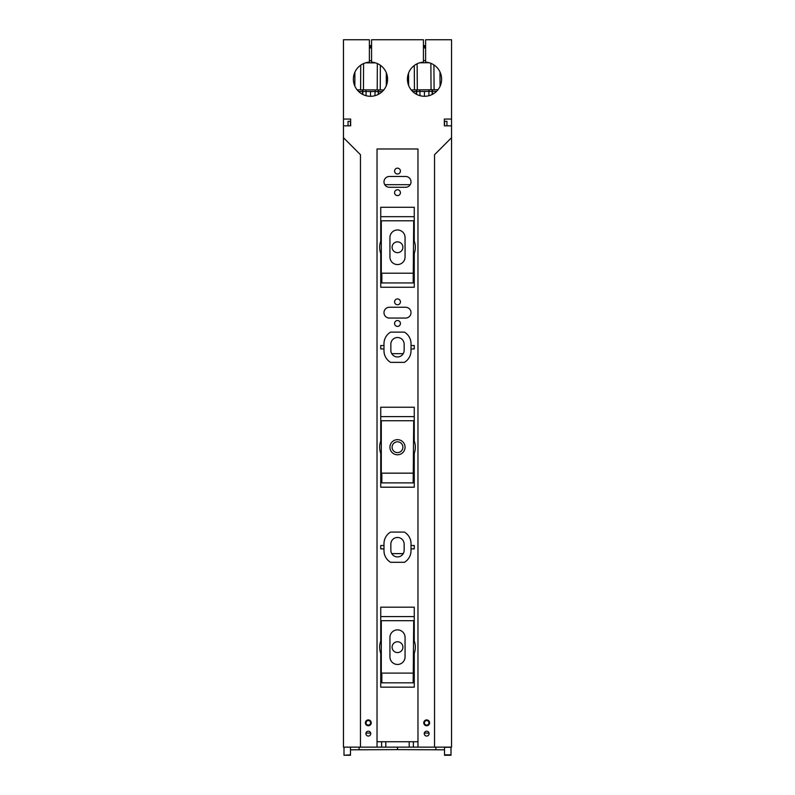 <?xml version="1.0" encoding="UTF-8"?>
<svg xmlns="http://www.w3.org/2000/svg" width="795" height="795" viewBox="0 0 795 795"><rect width="100%" height="100%" fill="white"/><g stroke="black" fill="none" stroke-linecap="round" stroke-linejoin="round"><path stroke-width="1.19" d="M391.756 553.628L403.244 553.628M365.948 733.099L370.689 733.099M424.311 733.099L429.052 733.099M391.756 353.676L403.244 353.676M350.486 125.819L350.486 121.347M343.997 747.141L350.486 747.141M350.486 747.3L350.486 755.25L343.997 755.25L350.486 754.843M444.514 747.141L444.514 755.25L451.003 755.25L451.003 747.141M444.514 125.819L444.514 121.347M380.745 677.757L381.292 677.757M413.708 677.757L414.255 677.757M444.514 747.3L451.003 747.3M380.745 216.677L414.255 216.677M380.745 477.805L381.292 477.805M413.708 477.805L414.255 477.805M380.745 616.582L414.255 616.582M402.24 249.859A5.406 5.406 0 0 0 400.094 242.525A5.406 5.406 0 0 0 392.76 244.671A5.406 5.406 0 0 0 394.906 252.005A5.406 5.406 0 0 0 402.24 249.859M402.24 449.811A5.406 5.406 0 0 0 400.094 442.477A5.406 5.406 0 0 0 392.76 444.624A5.406 5.406 0 0 0 394.906 451.958A5.406 5.406 0 0 0 402.24 449.811M380.745 277.853L381.292 277.853M413.708 277.853L414.255 277.853M380.745 416.63L414.255 416.63M392.76 644.576A5.406 5.406 0 0 0 394.906 651.91A5.406 5.406 0 0 0 402.24 649.763A5.406 5.406 0 0 0 400.094 642.43A5.406 5.406 0 0 0 392.76 644.576M343.997 747.3L343.997 754.843M350.486 749.824L397.5 749.615L397.49 747.141L397.5 749.615L435.869 749.784L435.879 747.141M359.131 749.784L359.121 747.141L359.131 749.784M444.514 754.843L451.003 754.843M444.514 749.824L435.869 749.784M396.993 304.724L398.007 304.724M425.613 47.939L423.427 47.939M371.573 47.939L369.387 47.939M369.387 46.666L371.573 46.666M423.427 46.666L425.613 46.666M369.387 45.583L371.573 45.583M423.427 45.583L425.613 45.583M382.286 91.554L378.569 91.544L378.589 94.247M358.565 91.455L362.52 91.465L362.47 94.307M362.53 89.845L362.52 91.465L370.54 91.505L370.52 96.294M378.569 89.915L378.569 91.544L370.54 91.505M365.531 62.845L375.578 62.885M383.776 89.944L377.218 89.915L377.327 63.54M357.084 89.825L377.218 89.915M360.721 65.17L360.612 89.835M380.358 65.25L380.248 89.924M405.609 307.248A5.406 5.406 0 0 1 411.015 312.654A5.406 5.406 0 0 1 405.609 318.06L389.391 318.06A5.406 5.406 0 0 1 383.985 312.654A5.406 5.406 0 0 1 389.391 307.248L405.609 307.248M405.609 176.47A5.406 5.406 0 0 1 411.015 181.876A5.406 5.406 0 0 1 405.609 187.282L389.391 187.282A5.406 5.406 0 0 1 383.985 181.876A5.406 5.406 0 0 1 389.391 176.47L405.609 176.47M397.5 320.544A2.922 2.922 0 0 1 400.422 323.466A2.922 2.922 0 0 1 397.5 326.387A2.922 2.922 0 0 1 394.578 323.466A2.922 2.922 0 0 1 397.5 320.544M397.5 298.93A2.922 2.922 0 0 1 400.422 301.852A2.922 2.922 0 0 1 397.5 304.763A2.922 2.922 0 0 1 394.578 301.852A2.922 2.922 0 0 1 397.5 298.93M397.5 168.152A2.922 2.922 0 0 1 400.422 171.074A2.922 2.922 0 0 1 397.5 173.986A2.922 2.922 0 0 1 394.578 171.074A2.922 2.922 0 0 1 397.5 168.152M397.5 189.767A2.922 2.922 0 0 1 400.422 192.688A2.922 2.922 0 0 1 397.5 195.6A2.922 2.922 0 0 1 394.578 192.688A2.922 2.922 0 0 1 397.5 189.767M383.985 545.489L380.745 545.489L380.745 548.898L383.985 548.898M411.015 548.898L414.255 548.898L414.255 545.489L411.015 545.489M383.985 348.945L380.745 348.945L380.745 345.537L383.985 345.537M411.015 348.945L414.255 348.945L414.255 345.537L411.015 345.537M380.745 687.158L414.255 687.158L414.255 653.281A17.838 17.838 0 0 0 414.255 641.058L414.255 607.181L380.745 607.181L380.745 641.058A17.838 17.838 0 0 0 380.745 653.281L380.745 687.158M380.745 487.206L414.255 487.206L414.255 453.329A17.838 17.838 0 0 0 414.255 441.106L414.255 407.229L380.745 407.229L380.745 441.106A17.838 17.838 0 0 0 380.745 453.329L380.745 487.206M380.745 287.253L380.745 253.376A17.838 17.838 0 0 1 380.745 241.153L380.745 207.276L414.255 207.276L414.255 241.153A17.838 17.838 0 0 1 414.255 253.376L414.255 287.253L380.745 287.253M383.985 543.681L383.985 550.706A13.515 13.515 0 0 0 390.584 562.313L404.416 562.313A13.515 13.515 0 0 0 411.015 550.706L411.015 543.681A13.515 13.515 0 0 0 404.416 532.074L390.584 532.074A13.515 13.515 0 0 0 383.985 543.681M383.985 350.754L383.985 343.728A13.515 13.515 0 0 1 390.584 332.121L404.416 332.121A13.515 13.515 0 0 1 411.015 343.728L411.015 350.754A13.515 13.515 0 0 1 404.416 362.361L390.584 362.361A13.515 13.515 0 0 1 383.985 350.754M343.46 119.051L350.645 119.051L350.645 125.819L343.46 125.819L343.46 39.75L369.387 39.75L369.387 62.139A17.093 17.093 0 0 0 353.387 79.202A17.093 17.093 0 0 0 370.112 96.284A17.093 17.093 0 0 0 387.553 79.927A17.093 17.093 0 0 0 371.573 62.139L371.573 39.75L423.427 39.75L423.427 62.139A17.093 17.093 0 0 0 407.447 79.927A17.093 17.093 0 0 0 424.888 96.284A17.093 17.093 0 0 0 441.613 79.202A17.093 17.093 0 0 0 425.613 62.139L425.613 39.75L451.54 39.75L451.54 747.141L434.537 747.141L434.537 154.717L451.54 137.704M444.355 121.347L446.949 121.347L446.949 125.819M451.54 119.051L444.355 119.051L444.355 125.819L451.54 125.819M348.051 125.819L348.051 121.347L350.645 121.347M429.111 733.636A2.435 2.435 0 0 0 426.686 731.201A2.435 2.435 0 0 0 424.252 733.636A2.435 2.435 0 0 0 426.686 736.061A2.435 2.435 0 0 0 429.111 733.636M343.46 125.819L343.46 747.141L434.537 747.141M365.889 733.636A2.435 2.435 0 0 0 368.314 736.061A2.435 2.435 0 0 0 370.748 733.636A2.435 2.435 0 0 0 368.314 731.201A2.435 2.435 0 0 0 365.889 733.636M417.971 741.735L377.029 741.735M377.029 747.141L377.029 148.983L417.971 148.983L417.971 747.141M404.148 544.108L404.148 550.269A6.648 6.648 0 0 1 397.5 556.917A6.648 6.648 0 0 1 390.852 550.269L390.852 544.108A6.648 6.648 0 0 1 397.5 537.47A6.648 6.648 0 0 1 404.148 544.108M390.852 350.327A6.648 6.648 0 0 0 397.5 356.965A6.648 6.648 0 0 0 404.148 350.327L404.148 344.165A6.648 6.648 0 0 0 397.5 337.517A6.648 6.648 0 0 0 390.852 344.165L390.852 350.327M343.46 137.704L360.463 154.717L360.463 747.141M365.402 722.824A2.922 2.922 0 0 1 368.314 719.912A2.922 2.922 0 0 1 371.235 722.824A2.922 2.922 0 0 1 368.314 725.746A2.922 2.922 0 0 1 365.402 722.824M423.765 722.824A2.922 2.922 0 0 1 426.686 719.912A2.922 2.922 0 0 1 429.598 722.824A2.922 2.922 0 0 1 426.686 725.746A2.922 2.922 0 0 1 423.765 722.824M366.048 722.824A2.266 2.266 0 0 0 368.314 725.1A2.266 2.266 0 0 0 370.589 722.824A2.266 2.266 0 0 0 368.314 720.558A2.266 2.266 0 0 0 366.048 722.824M428.952 722.824A2.266 2.266 0 0 0 426.686 720.558A2.266 2.266 0 0 0 424.411 722.824A2.266 2.266 0 0 0 426.686 725.1A2.266 2.266 0 0 0 428.952 722.824M436.564 91.326L432.43 91.355L432.49 94.317M432.42 89.736L432.43 91.355L424.411 91.415L424.451 96.294M412.655 91.505L424.411 91.415M438.015 89.696L431.059 89.746L430.86 63.332M411.184 89.895L431.059 89.746M414.274 65.518L414.453 89.875M419.671 62.815L429.121 62.735M433.911 64.922L434.1 89.726M425.613 60.609L423.427 60.619M371.573 60.708L369.387 60.698M405.062 237.536L405.062 256.994A7.562 7.562 0 0 1 397.5 264.556A7.562 7.562 0 0 1 389.938 256.994L389.938 237.536A7.562 7.562 0 0 1 397.5 229.974A7.562 7.562 0 0 1 405.062 237.536M413.708 282.871L413.171 282.871L413.708 220.791L381.292 220.791L381.292 274.285L381.829 274.285L381.829 282.871L381.292 282.931L413.708 282.931L413.708 277.395L413.171 277.395M381.292 282.871L381.292 277.395L381.829 277.395M405.062 637.441L405.062 656.899A7.562 7.562 0 0 1 397.5 664.461A7.562 7.562 0 0 1 389.938 656.899L389.938 637.441A7.562 7.562 0 0 1 397.5 629.879A7.562 7.562 0 0 1 405.062 637.441M413.708 682.776L413.171 682.776L413.708 620.686L381.292 620.686L381.292 674.19L381.829 674.19L381.829 682.776L381.292 682.835L413.708 682.835L413.708 677.29L413.171 677.29M381.292 682.776L381.292 677.29L381.829 677.29M389.938 447.217A7.562 7.562 0 0 0 397.5 454.78A7.562 7.562 0 0 0 405.062 447.217A7.562 7.562 0 0 0 397.5 439.655A7.562 7.562 0 0 0 389.938 447.217M413.708 482.823L413.171 482.823L413.708 420.734L381.292 420.734L381.292 474.237L381.829 474.237L381.829 482.823L381.292 482.883L413.708 482.883L413.708 477.348L413.171 477.348M381.292 482.823L381.292 477.348L381.829 477.348M384.77 184.679L410.23 184.679M378.231 89.915L378.261 94.416M362.868 89.845L362.798 94.476M365.968 89.865L366.117 95.728M375.141 89.905L374.942 95.698M354.828 86.079L354.898 72.176M363.583 63.56L363.464 89.855M386.33 72.802L386.271 85.741M413.37 741.735L413.37 747.141M409.196 741.735L409.196 747.141M385.804 741.735L385.804 747.141M381.63 741.735L381.63 747.141M432.083 89.736L432.172 94.486M428.982 89.765L428.853 95.738M419.81 89.835L420.038 95.698M416.719 89.855L416.709 94.406M416.381 89.855L416.381 94.227M408.63 85.502L408.541 73.14M417.117 63.799L417.315 89.855M439.963 71.878L440.072 86.287M413.708 273.202L381.292 273.202M413.708 673.107L381.292 673.107M413.708 473.154L381.292 473.154"/></g></svg>
